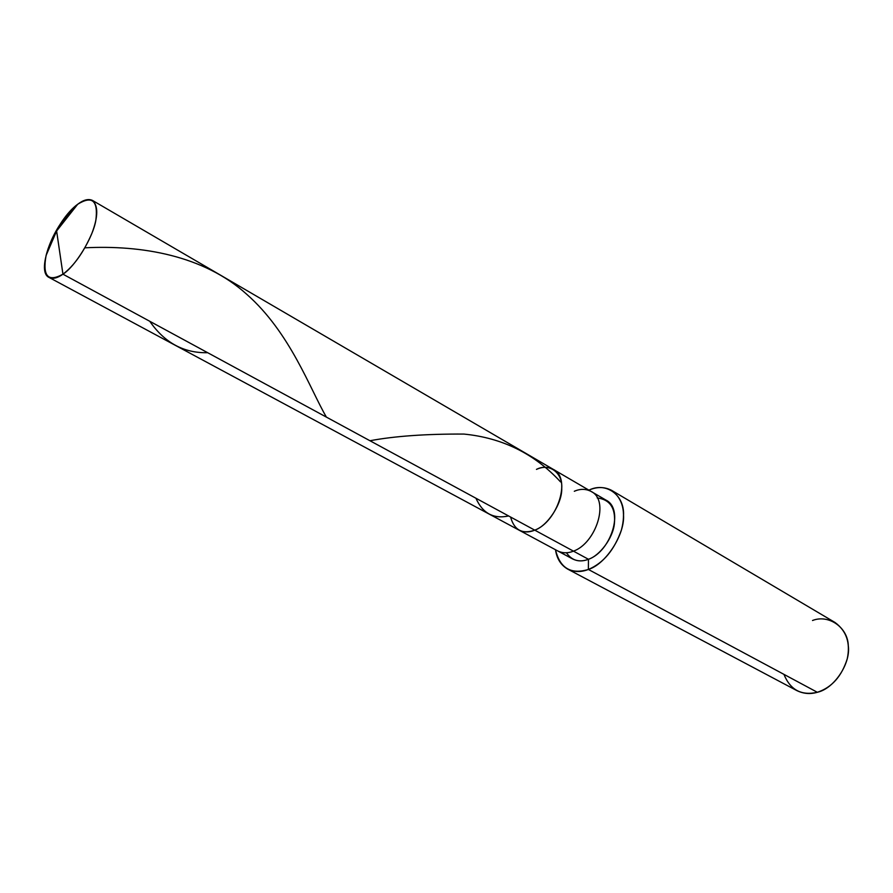 <?xml version="1.0" encoding="UTF-8"?>
<svg xmlns="http://www.w3.org/2000/svg" width="893" height="893" viewBox="0 0 893 893"><rect width="100%" height="100%" fill="white"/><g stroke="black" fill="none" stroke-linecap="round" stroke-linejoin="round"><path stroke-width="1.34" d="M566.441 552.756C571.866 560.57 579.2 562.746 588.465 559.286L573.462 551.148C596.044 543.19 609.908 500.337 591.121 491.44C609.908 500.337 596.044 543.19 573.462 551.148L534.762 530.152C557.422 521.769 571.844 478.068 553.213 469.327C571.844 478.068 557.422 521.769 534.762 530.152C547.733 525.877 562.344 503.25 561.742 488.315C562.847 472.643 549.139 462.775 536.459 469.394C549.139 462.775 562.847 472.643 561.742 488.315C562.344 503.25 547.733 525.877 534.762 530.152C529.236 532.507 524.012 532.507 519.112 530.185C524.012 532.507 529.236 532.507 534.762 530.152L62.945 274.184C48.01 282.434 42.395 276.183 46.101 255.431C50.622 238.453 59.239 223.071 71.953 209.286L77.702 204.251L56.616 231.008L62.945 274.184L534.762 530.152C522.238 534.483 514.189 530.118 510.606 517.047C514.189 530.118 522.238 534.483 534.762 530.152L573.462 551.148C567.948 553.381 562.713 553.325 557.757 550.959C562.713 553.325 567.948 553.381 573.462 551.148L588.465 559.286C582.962 561.485 577.726 561.396 572.748 559.018L49.227 277.533C53 279.174 57.565 278.058 62.945 274.184L56.616 231.008L77.702 204.251C56.125 219.656 34.593 271.327 49.227 277.533M77.702 204.251C92.213 195.277 98.263 200.601 95.864 220.236C93.162 237.225 75.28 266.505 62.945 274.184C74.03 265.846 83.685 252.217 91.912 233.296C98.174 216.742 98.353 205.77 92.448 200.412C88.374 198.57 83.462 199.853 77.702 204.251M92.448 200.412L605.811 500.024C624.665 508.965 611.024 551.483 588.465 559.286L588.375 569.455C570.884 574.735 559.933 568.16 555.502 549.753C556.785 558.627 560.849 565.079 567.669 569.098C574.21 572.19 581.12 572.313 588.375 569.455L817.329 692.276C810.353 694.374 803.521 693.805 796.813 690.579L567.669 569.098M783.942 674.371C790.305 689.943 801.434 695.915 817.329 692.276L588.375 569.455L588.465 559.286C599.694 555.68 612.955 538.245 614.395 523.711C615.779 508.15 610.042 499.544 597.183 497.914M553.213 469.327C547.945 466.659 542.352 466.682 536.459 469.394M591.121 491.44C585.797 488.739 580.193 488.683 574.311 491.273M589.09 490.078C605.822 481.707 624.553 494.744 623.537 515.283C624.799 534.862 605.677 564.264 588.375 569.455C603.389 563.103 614.406 549.921 621.439 529.917C626.093 512.091 622.867 498.919 611.75 490.424C604.55 486.73 596.993 486.618 589.09 490.078M611.75 490.424L834.988 622.454C846.542 630.96 850.616 643.094 847.234 658.855C841.675 676.414 831.707 687.554 817.329 692.276C834.051 688.737 850.873 663.566 848.305 645.795C847.926 627.321 828.559 614.116 812.518 620.501M149.778 321.29C164.591 342.778 183.891 353.248 207.678 352.702M475.936 498.238C482.611 513.296 493.505 519.213 508.619 515.964M47.921 249.069L48.847 249.047M84.947 247.819C141.306 244.905 203.805 255.431 246.803 294.355C290.258 332.642 310.083 389.169 326.403 417.109M369.948 440.74C394.661 436.119 425.961 433.898 463.847 434.065C502.357 437.838 534.606 453.789 560.592 481.93M46.101 255.431L56.616 231.008L71.953 209.286"/></g></svg>
